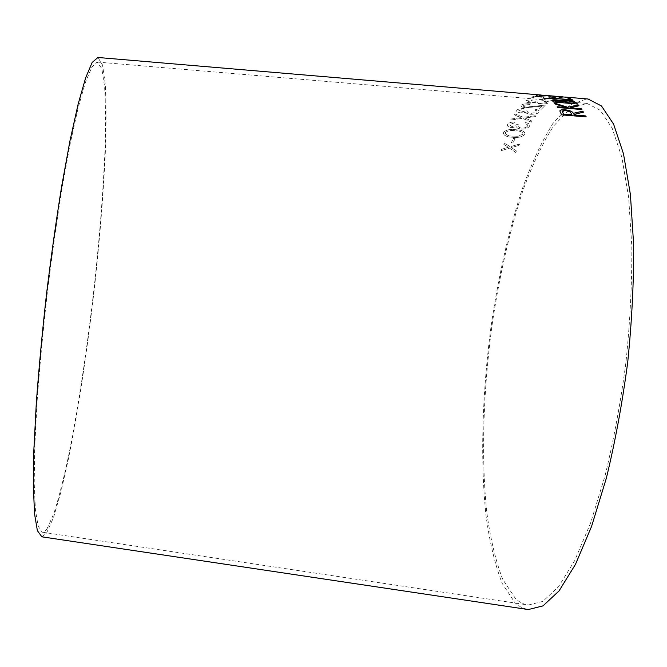 <?xml version="1.0" encoding="UTF-8"?>
<svg xmlns="http://www.w3.org/2000/svg" width="667" height="667" viewBox="0 0 667 667"><rect width="100%" height="100%" fill="white"/><g stroke="black" fill="none" stroke-linecap="round" stroke-linejoin="round"><path stroke-width="0.5" stroke-dasharray="3.33 2.5" d="M515.549 598.649L502.785 579.498C495.789 561.389 490.487 539.219 486.877 512.99C481.049 458.146 483.183 391.437 491.938 325.921C499.241 276.255 509.621 230.974 523.061 190.07C532.433 164.649 542.546 143.363 553.418 126.213L570.185 108.513L587.018 103.418L600.283 110.288L612.164 128.172L621.877 157.37L628.648 197.374L631.824 246.673C632.024 283.417 630.065 321.928 625.963 362.214C620.66 402.351 613.673 440.278 604.994 475.98L590.52 523.22L574.696 560.572L558.512 586.743L542.821 601.401L528.331 605.019C523.762 604.452 519.501 602.326 515.549 598.649M527.013 609.363L520.827 607.128L515.049 602.876L502.151 583.333C495.081 564.941 489.72 542.488 486.06 515.975C480.148 460.547 482.233 393.255 490.97 327.055C498.257 276.88 508.646 230.974 522.136 189.353C531.541 163.415 541.721 141.562 552.685 123.787L569.635 105.069L586.735 98.891M41.863 536.818L46.565 533.1L53.502 517.509L60.972 491.796L68.584 458.154C78.698 407.812 88.069 344.756 95.098 281.707C100.217 233.809 103.677 189.578 105.478 149.033C106.27 123.687 106.203 102.118 105.278 84.325L102.551 65.058L97.941 57.479M516.4 150.959L515.766 152.426L509.538 148.124L501.117 150.667L501.717 149.216L508.296 147.274L503.835 144.372L504.452 142.988L510.163 146.723L519.56 144.047L518.909 145.406L511.414 147.557L516.4 150.959L515.766 152.426M515.116 138.561L513.006 142.93L511.331 142.78L513.432 138.403L515.116 138.603L513.006 142.93M524.904 134.342C522.086 137.035 517.85 137.994 512.189 137.21C506.52 136.935 503.56 135.418 503.302 132.641L503.402 132.349C506.186 129.757 510.422 128.889 516.116 129.757C521.686 129.957 524.662 131.341 525.062 133.917L524.904 134.384C522.094 137.077 517.85 138.027 512.189 137.252L512.189 137.21M521.461 128.097C524.445 128.172 526.43 127.514 527.405 126.113L527.222 124.479L524.754 123.495L525.346 122.57C528.564 123.128 529.998 124.195 529.656 125.78L529.431 126.288C527.905 128.289 525.004 129.231 520.71 129.09L517.425 128.081L516.35 126.722L511.381 127.63C508.379 127.13 507.112 126.096 507.57 124.546L507.695 124.245C508.879 122.711 511.23 121.936 514.749 121.911L514.149 122.886L509.605 124.679L511.973 126.572L516.792 124.587L518.693 124.762L518.476 125.271C517.792 126.688 518.784 127.63 521.461 128.097L521.469 128.139C524.445 128.214 526.43 127.555 527.414 126.155L527.405 126.113M532.033 121.086L531.316 122.161L522.511 118.301L510.597 120.035L511.272 118.976L520.894 117.6L514.124 114.807L514.824 113.84L523.228 117.275L536.026 115.624L535.293 116.575L524.879 117.967L532.033 121.086L531.316 122.161M530.924 113.44L537.06 112.048L536.902 110.805L534.375 110.005L535.001 109.321C538.311 109.822 539.761 110.672 539.37 111.864L539.128 112.231C537.535 113.74 534.542 114.39 530.14 114.199L526.78 113.34L525.704 112.256L520.585 112.848C517.5 112.381 516.208 111.556 516.725 110.363L516.85 110.147C518.092 109.021 520.51 108.488 524.12 108.563L523.487 109.28L518.809 110.522L521.21 112.039L526.188 110.63L527.914 111.181C527.163 112.248 528.164 113.006 530.924 113.44L537.06 112.048M541.354 109.163L539.286 108.988L542.088 106.07L525.846 107.729C522.094 107.262 520.51 106.453 521.102 105.311L521.177 105.186C522.778 103.994 525.871 103.552 530.457 103.86L529.898 104.402L523.27 105.328C522.736 106.161 523.795 106.745 526.463 107.095L545.506 105.011L541.354 109.213L539.286 108.988M540.353 103.418L546.581 102.635L546.348 101.801L543.713 101.209L544.322 100.8C547.84 101.226 549.366 101.834 548.899 102.626L548.716 102.81C547.148 103.785 544.105 104.152 539.57 103.919L534.934 102.468L529.706 102.743C526.313 102.301 524.996 101.659 525.729 100.825L525.746 100.817C526.955 100.1 529.415 99.825 533.116 99.983L527.872 101L530.307 102.209L537.302 101.617C536.251 102.368 537.269 102.968 540.353 103.418L546.581 102.635M545.673 98.933L543.38 100.283L541.554 100.125L543.838 98.774L545.673 98.983L543.38 100.283M554.244 98.174C554.811 97.899 553.952 97.64 551.659 97.39L552.293 97.199C555.586 97.532 556.995 97.882 556.52 98.257L556.37 98.332C554.644 98.849 551.317 98.941 546.39 98.599C542.213 98.182 540.403 97.707 540.962 97.174L542.188 96.882L535.793 96.473L533.667 97.415L531.549 97.232L534.109 96.115L545.789 96.882L543.188 97.299C542.713 97.665 543.964 97.999 546.932 98.291L554.244 98.224C554.811 97.957 553.943 97.69 551.651 97.44L551.659 97.39M558.904 96.982L556.903 96.457L561.055 97.107L550.959 96.832L546.673 95.781L540.195 95.289L535.918 95.489L538.486 95.056L550.317 95.973L547.699 96.015L551.501 96.673L558.896 96.99L556.261 96.482M553.285 96.056L563.332 96.923M548.649 95.664L543.547 95.231M561.906 96.79L551.15 95.89M47.065 528.739L53.902 513.507C58.779 498.124 63.74 478.623 68.768 455.011C78.756 405.269 88.011 342.855 94.922 280.532C99.95 233.183 103.318 189.603 105.019 149.808C105.753 124.987 105.619 104.002 104.627 86.843L101.818 68.576L97.14 62.056L91.879 66.992L85.468 82.183L78.122 107.921L70.16 143.78L62.006 188.436C56.62 221.919 51.642 257.27 47.099 294.481C42.93 331.741 39.611 367.284 37.119 401.109L34.751 446.44L34.217 483.166L35.418 509.905L38.152 526.171L42.138 532.183C43.647 532.516 45.289 531.366 47.065 528.739M573.962 114.491L583.467 112.181M561.606 114.866L559.855 110.972M561.589 114.916L586.21 116.875M562.314 111.381L565.524 110.714C568.843 111.172 570.677 112.014 571.035 113.24L571.869 114.832M570.085 107.887L578.906 105.753M554.41 103.185L555.119 103.985M555.111 104.044L566.25 107.57M557.145 106.812L557.679 107.529M557.67 107.587L581.941 109.546M552.151 100.283L552.559 100.942M552.551 100.992L553.593 102.018M553.585 102.068L577.522 104.019M554.552 100.642L557.228 100.4C560.497 100.784 562.339 101.334 562.756 102.051L563.065 102.359M564.482 101.376L567.942 100.967C571.436 101.367 573.428 101.943 573.928 102.676L574.62 103.335M548.924 97.916L549.475 98.232M549.466 98.291L573.078 100.225M568.009 98.491L570.218 99.716M558.196 96.865L562.014 97.749M543.655 95.289L556.845 96.415M560.272 96.848L560.88 96.932M560.872 96.99L565.791 97.199M563.573 96.973L556.053 96.323M556.045 96.373L552.384 96.04M551.142 95.923L545.698 95.423M545.689 95.473L543.713 95.306M542.088 95.156L541.479 95.073M541.471 95.131L549.133 95.915M556.261 96.532L561.047 97.165L550.95 96.882L546.665 95.831L535.918 95.539L538.477 95.106L550.317 96.023L547.69 96.065L551.492 96.732L558.896 96.99M551.651 97.44L552.293 97.249C555.586 97.582 556.995 97.941 556.52 98.307L556.361 98.391C554.636 98.899 551.309 98.991 546.39 98.649C542.213 98.232 540.395 97.757 540.954 97.224L542.179 96.932L535.784 96.523L533.667 97.465L531.549 97.282L534.109 96.165L545.789 96.932L543.188 97.349C542.713 97.716 543.955 98.049 546.932 98.341L554.244 98.224M543.372 100.333L541.554 100.175L543.838 98.824L545.673 98.983M546.573 102.685L546.348 101.851L543.713 101.259L544.314 100.85C547.832 101.276 549.358 101.884 548.891 102.676L548.708 102.86C547.148 103.835 544.097 104.202 539.57 103.969L534.934 102.518L529.706 102.793C526.313 102.351 524.987 101.709 525.729 100.875C526.955 100.15 529.415 99.875 533.108 100.033L527.872 101.05L530.307 102.259L537.302 101.667C536.243 102.418 537.26 103.018 540.345 103.468M539.286 109.038L542.088 106.12L525.846 107.779C522.086 107.312 520.502 106.503 521.094 105.353L521.177 105.236C522.778 104.044 525.871 103.602 530.457 103.902L529.898 104.452L523.27 105.378C522.728 106.211 523.795 106.795 526.455 107.137L545.506 105.061L541.354 109.213M537.06 112.098L536.902 110.847L534.375 110.047L535.001 109.371C538.311 109.872 539.761 110.714 539.37 111.914L539.128 112.281C537.535 113.782 534.542 114.441 530.14 114.24L526.78 113.382L525.704 112.306L520.585 112.898C517.5 112.431 516.208 111.597 516.725 110.405L516.85 110.197C518.084 109.063 520.51 108.538 524.12 108.613L523.487 109.321L518.809 110.564L521.21 112.089L526.188 110.68L527.914 111.222C527.163 112.298 528.164 113.048 530.924 113.49M531.316 122.203L522.511 118.342L510.597 120.077L511.272 119.026L520.894 117.642L514.124 114.849L514.824 113.89L523.228 117.317L536.026 115.666L535.293 116.625L524.879 118.017L532.033 121.136M527.414 126.155L527.23 124.521L524.754 123.537L525.346 122.611C528.564 123.178 529.998 124.245 529.656 125.821L529.431 126.33C527.905 128.331 525.004 129.273 520.71 129.131L517.425 128.122L516.358 126.763L511.381 127.672C508.379 127.172 507.112 126.146 507.57 124.587L507.695 124.287C508.879 122.761 511.23 121.986 514.749 121.953L514.149 122.928L509.613 124.721L511.973 126.613L516.792 124.629L518.693 124.804L518.476 125.321C517.792 126.73 518.784 127.672 521.469 128.139M512.189 137.252C506.52 136.977 503.56 135.459 503.302 132.683L503.402 132.391C506.186 129.798 510.422 128.931 516.125 129.798C521.686 129.998 524.662 131.382 525.062 133.959L524.904 134.384M505.344 132.608C505.611 134.826 508.087 136.018 512.765 136.193L518.217 136.26L523.061 134.192C522.82 132.049 520.335 130.915 515.608 130.799C511.164 130.057 507.745 130.657 505.344 132.608L505.336 132.566C505.611 134.784 508.087 135.976 512.765 136.151L518.217 136.218L523.061 134.15C522.811 132.008 520.327 130.874 515.608 130.757C511.164 130.015 507.737 130.615 505.336 132.566M513.006 142.971L511.331 142.813L513.432 138.444L515.116 138.603M515.766 152.468L509.546 148.166L501.117 150.709L501.726 149.258L508.296 147.315L503.835 144.405L504.452 143.03L510.163 146.757L519.56 144.08L518.918 145.448L511.414 147.557L516.408 151M42.138 532.183L528.331 605.019M97.14 62.056L554.544 100.675M554.56 100.675L587.018 103.418M541.254 95.089L542.263 95.181M550.567 95.881L553.285 96.115M562.99 96.932L563.523 96.982"/><path stroke-width="1" d="M586.735 98.891L588.019 98.999L601.501 105.978L613.598 124.154L623.495 153.835L630.407 194.531L633.65 244.722C633.858 282.149 631.874 321.377 627.697 362.414C622.286 403.31 615.166 441.938 606.32 478.306L591.579 526.388L575.463 564.39L558.979 590.987L543.021 605.878L528.281 609.555L527.013 609.363M97.941 57.479L92.154 62.465L85.618 77.914L78.131 104.127L70.01 140.662L61.689 186.201C56.195 220.36 51.117 256.428 46.473 294.414C42.229 332.433 38.836 368.701 36.301 403.21L33.884 449.441L33.35 486.868L34.584 514.099L37.377 530.64L41.863 536.818M556.853 96.356L561.906 96.79M543.547 95.231L562.998 96.882M552.384 96.015L548.649 95.664M562.014 97.749L557.954 96.79L562.014 97.749M548.933 97.857L573.078 100.225L570.268 98.624L568.017 98.441L570.227 99.658L548.933 97.857M556.67 99.867C553.051 99.625 551.609 99.892 552.326 100.675L553.593 102.018L577.522 104.019L575.963 102.543C574.754 101.601 571.877 100.9 567.325 100.45C564.232 100.217 562.581 100.358 562.356 100.884L556.67 99.867L552.151 100.283M578.214 104.911L567.759 107.27L554.419 103.135L555.119 103.985L566.258 107.52L557.162 106.762L557.679 107.529L581.941 109.546L581.382 108.771L570.093 107.837L578.956 105.736L578.214 104.911L567.759 107.27M583.467 112.181L582.8 111.147L573.345 113.307C572.578 111.547 569.801 110.372 565.007 109.788C561.822 109.563 560.105 109.955 559.855 110.972L561.606 114.866L586.21 116.875L585.684 115.916L574.27 114.982L573.979 114.441L583.467 112.181M586.168 116.867L585.676 115.966L574.254 115.032L573.979 114.441M583.425 112.189L582.8 111.147M582.791 111.206L573.345 113.307M573.337 113.365C572.569 111.597 569.785 110.43 564.991 109.847L565.007 109.788M564.991 109.847C561.847 109.621 560.13 110.005 559.855 110.997M562.648 112.523L562.414 111.956C561.906 110.98 562.948 110.547 565.533 110.655C568.851 111.114 570.685 111.956 571.044 113.19L571.869 114.832L563.515 114.157L562.314 111.381M563.515 114.157L562.656 112.465M571.886 114.782L563.523 114.099M578.906 105.753L578.197 104.969M567.75 107.32L554.485 103.21M557.195 106.82L566.258 107.52M581.891 109.538L581.382 108.771M581.374 108.829L570.093 107.837M577.455 104.019L575.954 102.601C574.746 101.651 571.869 100.959 567.317 100.509C564.224 100.267 562.573 100.417 562.348 100.942L556.662 99.925M554.802 101.101L554.677 100.892C554.152 100.392 555.002 100.208 557.237 100.35C560.505 100.734 562.348 101.284 562.765 102.001L555.411 101.718L554.552 100.642M574.629 103.277L565.466 102.56L564.49 101.317L567.951 100.917C571.444 101.317 573.437 101.884 573.937 102.618L574.629 103.277L565.474 102.51L564.49 101.317M555.411 101.718L554.811 101.05M563.073 102.309L555.419 101.667M570.227 99.658L549.024 97.924M572.97 100.217L570.268 98.624M570.26 98.683L568.151 98.508M561.856 97.741L559.871 96.948M559.863 97.007L558.196 96.865M563.048 97.023L560.63 96.873M565.566 97.165L563.573 96.973M543.713 95.306L542.088 95.156M548.516 95.831L543.713 95.264M41.437 536.76L528.281 609.555M97.515 57.445L541.262 95.039M543.538 95.231L550.575 95.831M565.224 97.065L588.019 98.999M542.263 95.181L543.53 95.289M563.523 96.982L565.216 97.124"/></g></svg>
